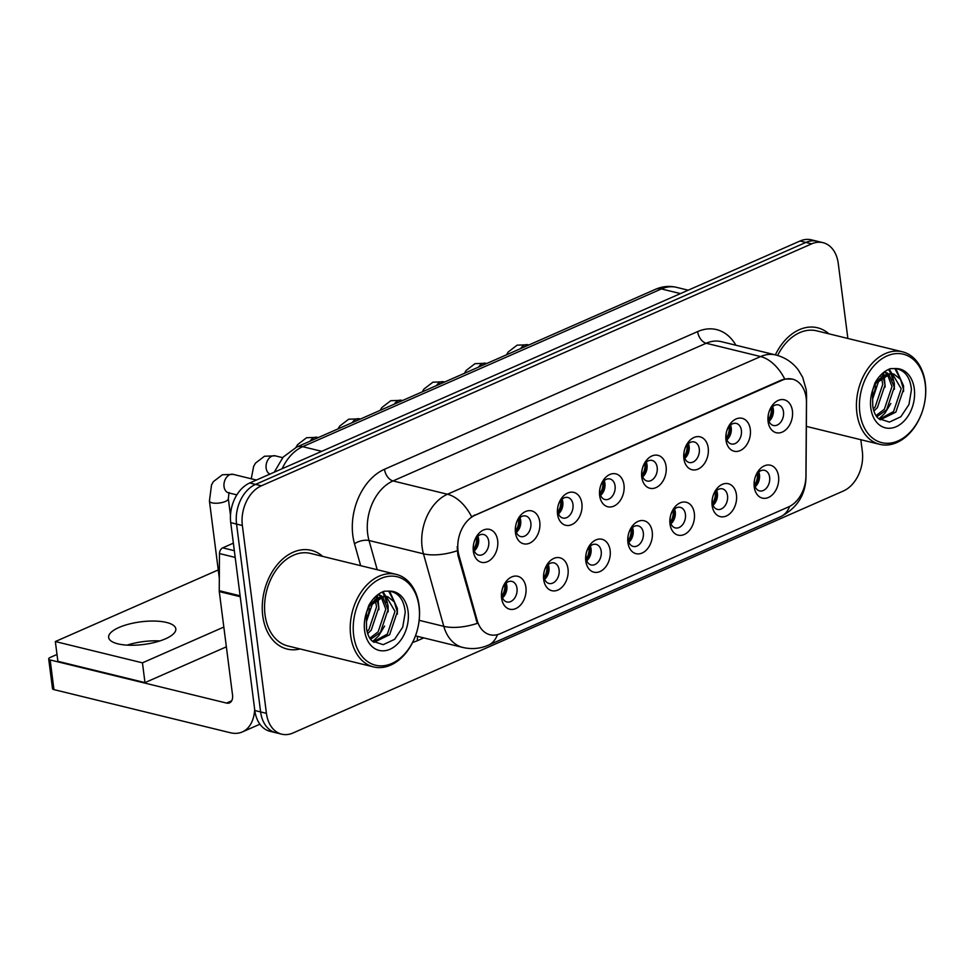 <?xml version="1.0" encoding="UTF-8"?>
<svg xmlns="http://www.w3.org/2000/svg" width="974" height="974" viewBox="0 0 974 974"><rect width="100%" height="100%" fill="white"/><g stroke="black" fill="none" stroke-linecap="round" stroke-linejoin="round"><path stroke-width="1.46" d="M568.012 568.889A16.935 11.992 -76.3 0 1 557.883 590.061A16.935 11.992 -76.3 0 1 543.699 579.591A16.935 11.992 -76.3 0 1 553.829 558.419A16.935 11.992 -76.3 0 1 568.012 568.889M543.906 576.523A10.58 7.5 103.7 0 0 548.983 583.463A10.58 7.5 103.7 0 0 559.1 569.839A10.58 7.5 103.7 0 0 554.011 562.899A10.58 7.5 103.7 0 0 543.906 576.523M610.126 550.383A16.935 11.992 -76.3 0 1 599.996 571.543A16.935 11.992 -76.3 0 1 585.8 561.073A16.935 11.992 -76.3 0 1 595.942 539.913A16.935 11.992 -76.3 0 1 610.126 550.383M586.007 558.005A10.58 7.5 103.7 0 0 591.096 564.944A10.58 7.5 103.7 0 0 601.214 551.321A10.58 7.5 103.7 0 0 596.125 544.381A10.58 7.5 103.7 0 0 586.007 558.005M652.239 531.865A16.935 11.992 -76.3 0 1 642.097 553.037A16.935 11.992 -76.3 0 1 627.913 542.555A16.935 11.992 -76.3 0 1 638.043 521.394A16.935 11.992 -76.3 0 1 652.239 531.865M628.12 539.486A10.58 7.5 103.7 0 0 633.21 546.426A10.58 7.5 103.7 0 0 643.315 532.802A10.58 7.5 103.7 0 0 638.238 525.863A10.58 7.5 103.7 0 0 628.12 539.486M694.34 513.347A16.935 11.992 -76.3 0 1 684.211 534.519A16.935 11.992 -76.3 0 1 670.015 524.049A16.935 11.992 -76.3 0 1 680.156 502.876A16.935 11.992 -76.3 0 1 694.34 513.347M670.222 520.98A10.58 7.5 103.7 0 0 675.311 527.92A10.58 7.5 103.7 0 0 685.428 514.296A10.58 7.5 103.7 0 0 680.339 507.357A10.58 7.5 103.7 0 0 670.222 520.98M736.454 494.841A16.935 11.992 -76.3 0 1 726.312 516.001A16.935 11.992 -76.3 0 1 712.128 505.53A16.935 11.992 -76.3 0 1 722.258 484.37A16.935 11.992 -76.3 0 1 736.454 494.841M712.335 502.462A10.58 7.5 103.7 0 0 717.424 509.402A10.58 7.5 103.7 0 0 727.529 495.778A10.58 7.5 103.7 0 0 722.452 488.838A10.58 7.5 103.7 0 0 712.335 502.462M778.555 476.323A16.935 11.992 -76.3 0 1 768.425 497.483A16.935 11.992 -76.3 0 1 754.241 487.012A16.935 11.992 -76.3 0 1 764.371 465.852A16.935 11.992 -76.3 0 1 778.555 476.323M754.436 483.944A10.58 7.5 103.7 0 0 759.525 490.884A10.58 7.5 103.7 0 0 769.643 477.26A10.58 7.5 103.7 0 0 764.553 470.32A10.58 7.5 103.7 0 0 754.436 483.944M525.911 587.407A16.935 11.992 -76.3 0 1 515.77 608.58A16.935 11.992 -76.3 0 1 501.586 598.097A16.935 11.992 -76.3 0 1 511.727 576.937A16.935 11.992 -76.3 0 1 525.911 587.407M501.793 595.029A10.58 7.5 103.7 0 0 506.882 601.969A10.58 7.5 103.7 0 0 516.999 588.345A10.58 7.5 103.7 0 0 511.91 581.405A10.58 7.5 103.7 0 0 501.793 595.029M539.766 521.991A16.935 11.992 -76.3 0 1 529.637 543.163A16.935 11.992 -76.3 0 1 515.453 532.693A16.935 11.992 -76.3 0 1 525.583 511.52A16.935 11.992 -76.3 0 1 539.766 521.991M515.648 529.625A10.58 7.5 103.7 0 0 520.737 536.564A10.58 7.5 103.7 0 0 530.854 522.941A10.58 7.5 103.7 0 0 525.765 515.989A10.58 7.5 103.7 0 0 515.648 529.625M581.88 503.485A16.935 11.992 -76.3 0 1 571.738 524.645A16.935 11.992 -76.3 0 1 557.554 514.175A16.935 11.992 -76.3 0 1 567.696 493.014A16.935 11.992 -76.3 0 1 581.88 503.485M557.761 511.107A10.58 7.5 103.7 0 0 562.85 518.046A10.58 7.5 103.7 0 0 572.968 504.422A10.58 7.5 103.7 0 0 567.879 497.483A10.58 7.5 103.7 0 0 557.761 511.107M623.981 484.967A16.935 11.992 -76.3 0 1 613.851 506.127A16.935 11.992 -76.3 0 1 599.667 495.656A16.935 11.992 -76.3 0 1 609.797 474.496A16.935 11.992 -76.3 0 1 623.981 484.967M599.874 492.588A10.58 7.5 103.7 0 0 604.951 499.528A10.58 7.5 103.7 0 0 615.069 485.904A10.58 7.5 103.7 0 0 609.98 478.964A10.58 7.5 103.7 0 0 599.874 492.588M666.094 466.449A16.935 11.992 -76.3 0 1 655.965 487.621A16.935 11.992 -76.3 0 1 641.769 477.15A16.935 11.992 -76.3 0 1 651.91 455.978A16.935 11.992 -76.3 0 1 666.094 466.449M641.976 474.082A10.58 7.5 103.7 0 0 647.065 481.022A10.58 7.5 103.7 0 0 657.182 467.398A10.58 7.5 103.7 0 0 652.093 460.446A10.58 7.5 103.7 0 0 641.976 474.082M708.208 447.943A16.935 11.992 -76.3 0 1 698.066 469.103A16.935 11.992 -76.3 0 1 683.882 458.632A16.935 11.992 -76.3 0 1 694.012 437.472A16.935 11.992 -76.3 0 1 708.208 447.943M684.089 455.564A10.58 7.5 103.7 0 0 689.178 462.504A10.58 7.5 103.7 0 0 699.283 448.88A10.58 7.5 103.7 0 0 694.206 441.94A10.58 7.5 103.7 0 0 684.089 455.564M750.309 429.424A16.935 11.992 -76.3 0 1 740.179 450.585A16.935 11.992 -76.3 0 1 725.983 440.114A16.935 11.992 -76.3 0 1 736.125 418.954A16.935 11.992 -76.3 0 1 750.309 429.424M726.19 437.046A10.58 7.5 103.7 0 0 731.279 443.986A10.58 7.5 103.7 0 0 741.397 430.362A10.58 7.5 103.7 0 0 736.307 423.422A10.58 7.5 103.7 0 0 726.19 437.046M792.422 410.906A16.935 11.992 -76.3 0 1 782.28 432.079A16.935 11.992 -76.3 0 1 768.096 421.608A16.935 11.992 -76.3 0 1 778.226 400.436A16.935 11.992 -76.3 0 1 792.422 410.906M768.303 418.54A10.58 7.5 103.7 0 0 773.393 425.48A10.58 7.5 103.7 0 0 783.498 411.856A10.58 7.5 103.7 0 0 778.421 404.904A10.58 7.5 103.7 0 0 768.303 418.54M497.665 540.509A16.935 11.992 -76.3 0 1 487.524 561.669A16.935 11.992 -76.3 0 1 473.34 551.199A16.935 11.992 -76.3 0 1 483.469 530.039A16.935 11.992 -76.3 0 1 497.665 540.509M473.547 548.131A10.58 7.5 103.7 0 0 478.636 555.07A10.58 7.5 103.7 0 0 488.741 541.447A10.58 7.5 103.7 0 0 483.664 534.507A10.58 7.5 103.7 0 0 473.547 548.131M548.228 564.567A10.58 7.5 -76.3 0 1 548.946 567.355A10.58 7.5 -76.3 0 1 544.624 579.299M590.329 546.049A10.58 7.5 -76.3 0 1 591.048 548.837A10.58 7.5 -76.3 0 1 586.725 560.793M632.443 527.543A10.58 7.5 -76.3 0 1 633.161 530.319A10.58 7.5 -76.3 0 1 628.839 542.274M674.544 509.025A10.58 7.5 -76.3 0 1 675.262 511.813A10.58 7.5 -76.3 0 1 670.94 523.756M716.657 490.506A10.58 7.5 -76.3 0 1 717.375 493.294A10.58 7.5 -76.3 0 1 713.053 505.25M758.758 472A10.58 7.5 -76.3 0 1 759.476 474.776A10.58 7.5 -76.3 0 1 755.167 486.732M506.115 583.085A10.58 7.5 -76.3 0 1 506.833 585.861A10.58 7.5 -76.3 0 1 502.511 597.817M519.97 517.669A10.58 7.5 -76.3 0 1 520.688 520.457A10.58 7.5 -76.3 0 1 516.366 532.401M562.083 499.151A10.58 7.5 -76.3 0 1 562.802 501.939A10.58 7.5 -76.3 0 1 558.479 513.895M604.197 480.645A10.58 7.5 -76.3 0 1 604.915 483.421A10.58 7.5 -76.3 0 1 600.593 495.376M646.298 462.126A10.58 7.5 -76.3 0 1 647.016 464.915A10.58 7.5 -76.3 0 1 642.694 476.858M688.411 443.608A10.58 7.5 -76.3 0 1 689.129 446.396A10.58 7.5 -76.3 0 1 684.807 458.352M730.512 425.09A10.58 7.5 -76.3 0 1 731.231 427.878A10.58 7.5 -76.3 0 1 726.908 439.834M772.625 406.584A10.58 7.5 -76.3 0 1 773.344 409.36A10.58 7.5 -76.3 0 1 769.022 421.316M477.869 536.187A10.58 7.5 -76.3 0 1 478.587 538.963A10.58 7.5 -76.3 0 1 474.265 550.919M458.961 555.423A28.587 20.247 -76.3 0 1 458.048 550.931A28.587 20.247 -76.3 0 1 475.154 515.209L782.219 380.201A28.587 20.247 -76.3 0 1 792.434 379.13A28.587 20.247 -76.3 0 1 806.448 402.639L805.936 475.969A28.587 20.247 -76.3 0 1 788.55 506.918L500.234 633.684A28.587 20.247 -76.3 0 1 490.032 634.756A28.587 20.247 -76.3 0 1 477.199 620.511L458.961 555.423L457.902 555.168L457.183 546.731M262.749 615.751A50.818 35.989 103.7 0 0 287.172 649.061A50.818 35.989 103.7 0 0 300.089 648.952A50.818 35.989 103.7 0 1 287.172 649.061A50.818 35.989 103.7 0 1 262.749 615.751A50.818 35.989 103.7 0 1 311.303 550.347A50.818 35.989 103.7 0 0 262.749 615.751M497.458 634.646A37.049 22.986 -113.7 0 1 488.4 645.165C480.158 648.733 471.623 649.488 462.796 647.442A42.345 29.999 -76.3 0 1 443.791 626.343L423.459 553.816A42.345 29.999 -76.3 0 1 422.119 547.157A42.345 29.999 -76.3 0 1 447.456 494.244A37.049 22.986 66.3 0 1 471.562 516.695L781.513 380.018L784.715 379.008L792.276 379.093M281.681 734.165L270.066 731.328A31.752 22.499 103.7 0 1 254.811 710.509L230.741 522.661A31.752 22.499 103.7 0 1 249.746 482.97L800.044 241.016A31.752 22.499 103.7 0 1 811.379 239.835L817.186 241.248A31.752 22.499 103.7 0 0 805.851 242.441L255.553 484.395A31.752 22.499 103.7 0 0 236.548 524.085L260.618 711.921A31.752 22.499 103.7 0 0 275.873 732.752A31.752 22.499 103.7 0 1 260.618 711.921L236.548 524.085A31.752 22.499 103.7 0 1 255.553 484.395L805.851 242.441A31.752 22.499 103.7 0 1 817.186 241.248L822.993 242.672A31.752 22.499 103.7 0 0 811.659 243.853L261.361 485.819A31.752 22.499 103.7 0 0 242.356 525.497L266.426 713.345A31.752 22.499 103.7 0 0 281.681 734.165A31.752 22.499 103.7 0 0 293.028 732.984L843.314 491.03A31.752 22.499 103.7 0 0 862.319 451.339L860.833 439.712M419.149 620.316L443.791 626.343A37.049 16.278 -15.7 0 0 477.309 623.36L457.902 555.168M322.711 556.41A50.818 35.989 103.7 0 0 311.303 550.347A50.818 35.989 103.7 0 1 322.711 556.41M828.923 333.839A50.818 35.989 103.7 0 0 817.515 327.775A50.818 35.989 103.7 0 0 775.365 354.877A50.818 35.989 103.7 0 1 817.515 327.775A50.818 35.989 103.7 0 1 828.923 333.839M847.867 338.465L838.261 263.491A31.752 22.499 103.7 0 0 822.993 242.672M474.058 550.383A16.935 11.992 103.7 0 0 477.443 536.564M473.766 549.36A15.876 11.25 103.7 0 0 476.712 537.331M502.316 597.281A16.935 11.992 103.7 0 0 505.689 583.463M502.012 596.258A15.876 11.25 103.7 0 0 504.958 584.23M516.171 531.877A16.935 11.992 103.7 0 0 519.556 518.046M515.879 530.842A15.876 11.25 103.7 0 0 518.813 518.813M558.285 513.359A16.935 11.992 103.7 0 0 561.657 499.528M557.98 512.336A15.876 11.25 103.7 0 0 560.927 500.307M600.386 494.841A16.935 11.992 103.7 0 0 603.77 481.022M600.094 493.818A15.876 11.25 103.7 0 0 603.028 481.789M642.499 476.323A16.935 11.992 103.7 0 0 645.872 462.504M642.195 475.3A15.876 11.25 103.7 0 0 645.141 463.271M544.417 578.775A16.935 11.992 103.7 0 0 547.802 564.944M544.125 577.752A15.876 11.25 103.7 0 0 547.059 565.724M586.531 560.257A16.935 11.992 103.7 0 0 589.903 546.426M586.226 559.234A15.876 11.25 103.7 0 0 589.173 547.205M628.632 541.739A16.935 11.992 103.7 0 0 632.016 527.92M628.34 540.716A15.876 11.25 103.7 0 0 631.286 528.687M233.37 543.163L222.717 547.851L234.332 550.687M254.677 709.462A42.345 26.261 66.3 0 1 242.307 731.949A42.345 26.261 66.3 0 1 230.339 732.74L53.947 689.616A5.296 1.778 172.7 0 1 52.499 688.618L48.7 658.96A5.296 1.778 -7.3 0 0 50.149 659.958L226.528 703.07A10.58 6.562 -113.7 0 0 229.523 702.875A10.58 6.562 -113.7 0 0 232.53 694.961L219.284 591.583A5.296 3.75 -76.3 0 1 219.235 590.707L219.491 553.573A5.296 3.75 -76.3 0 1 222.717 547.851M57.003 654.467L50.319 657.401A5.296 1.778 -7.3 0 0 48.7 658.96M159.833 640.941A33.871 11.408 -7.3 0 0 127.131 645.129A33.871 11.408 -7.3 0 1 159.833 640.941M396.199 574.368L310.548 553.427A47.641 33.749 103.7 0 0 265.025 614.74A47.641 33.749 103.7 0 0 287.927 645.981L373.578 666.922A47.641 33.749 103.7 0 0 419.088 605.609A47.641 33.749 103.7 0 0 396.199 574.368A47.641 33.749 103.7 0 0 350.689 635.681A47.641 33.749 103.7 0 0 373.578 666.922M419.027 606.632A45.522 32.239 103.7 0 0 380.895 578.483A45.522 32.239 103.7 0 0 353.659 635.365A45.522 32.239 103.7 0 0 391.779 663.513A45.522 32.239 103.7 0 0 419.027 606.632M366.443 621.57L366.541 628.68C367.575 634.756 369.499 638.883 372.324 641.087L383.196 644.666L394.604 639.346L402.749 627.122L405.245 612.293C404.076 600.021 398.89 592.971 389.685 591.145L384.267 591.206C378.009 593.458 372.847 598.219 368.793 605.511L366.431 612.658L366.443 621.57L372.251 604.27L384.109 596.356L387.762 596.721L394.336 601.944L397.295 611.916L389.649 634.683L374.028 642.365M369.657 608.811L366.504 620.876M376.914 599.327L378.862 607.411L371.216 630.166L367.648 633.624M375.355 600.654L376.561 606.851L368.903 629.606L367.064 631.566M382.49 596.612L388.078 609.663L380.432 632.43L370.619 639.309M381.163 596.989L385.777 609.103L378.131 631.858L369.803 638.177M386.203 596.405L394.994 611.355L387.348 634.111L373.225 641.805M375.428 596.733L376.098 597.78M374.211 597.951L374.625 598.803M378.241 594.384L381.455 595.832M377.973 594.578L380.189 596.051M368.403 606.437L369.816 604.087L385.071 596.051M389.563 591.121L397.331 608.36L397.355 614.156M383.05 591.668L385.716 596.21M385.777 596.356L388.115 606.108L388.139 611.903M384.608 626.063L378.606 635.9L372.738 641.44M377.048 595.297L377.608 596.952M378.046 598.535L378.923 609.651M388.614 591.011L395.761 604.793M382.332 591.973L384.572 595.942M384.742 596.332L386.544 602.541M376.232 595.991L376.682 597.439M377.108 599.18L377.315 600.288M902.411 351.797A47.641 33.749 103.7 0 0 856.889 413.11A47.641 33.749 103.7 0 0 879.79 444.351A47.641 33.749 103.7 0 0 925.3 383.038A47.641 33.749 103.7 0 0 902.411 351.797L816.76 330.856A47.641 33.749 103.7 0 0 777.629 355.486M925.227 384.06A45.522 32.239 103.7 0 0 887.107 355.912A45.522 32.239 103.7 0 0 859.859 412.793A45.522 32.239 103.7 0 0 897.991 440.942A45.522 32.239 103.7 0 0 925.227 384.06M872.643 398.999L872.753 406.109C873.788 412.185 875.711 416.312 878.524 418.516L889.396 422.095L900.816 416.775L908.961 404.551L911.445 389.722C910.288 377.449 905.102 370.4 895.897 368.574L890.48 368.635C884.222 370.887 879.059 375.647 875.005 382.94L872.643 390.087L872.643 398.999L878.463 381.698L890.321 373.785L893.974 374.15L900.536 379.373L903.507 389.344L895.861 412.112L880.24 419.794M875.857 386.24L872.716 398.305M883.126 376.755L885.074 384.84L877.416 407.595L873.861 411.052M881.567 378.082L882.761 384.28L875.115 407.035L873.276 408.995M888.702 374.04L894.29 387.092L886.644 409.859L876.831 416.738M887.375 374.418L891.989 386.532L884.331 409.287L876.016 415.606M892.415 373.833L901.206 388.784L893.548 411.539L879.437 419.234M881.628 374.162L882.31 375.209M880.423 375.38L880.837 376.232M884.453 371.812L887.667 373.261M884.185 372.007L886.389 373.48M874.615 383.866L876.016 381.516L891.283 373.48L893.584 374.04M895.763 368.549L903.543 385.789L903.568 391.585M889.25 369.097L891.928 373.639M891.989 373.785L894.327 383.537L894.351 389.332M890.82 403.492L884.818 413.329L878.95 418.869M883.26 372.725L883.82 374.381M884.246 375.964L885.135 387.08M894.814 368.44L901.973 382.222M888.544 369.402L890.784 373.371M890.942 373.76L892.744 379.97M882.444 373.419L882.882 374.856M883.308 376.609L883.528 377.717M118.998 627.475A33.871 11.408 -7.3 0 0 108.625 637.459A33.871 11.408 -7.3 0 0 129.664 645.238A33.871 11.408 -7.3 0 0 165.446 638.834A33.871 11.408 -7.3 0 0 175.819 628.851A33.871 11.408 -7.3 0 0 154.781 621.071A33.871 11.408 -7.3 0 0 118.998 627.475M218.261 569.924L55.348 641.549L142.447 662.844L223.825 627.061M55.348 641.549L57.88 661.322L144.98 682.616L226.358 646.833M142.447 662.844L144.98 682.616M684.6 457.817A16.935 11.992 103.7 0 0 687.985 443.986M684.308 456.794A15.876 11.25 103.7 0 0 687.254 444.765M726.714 439.298A16.935 11.992 103.7 0 0 730.086 425.48M726.421 438.276A15.876 11.25 103.7 0 0 729.356 426.247M768.815 420.78A16.935 11.992 103.7 0 0 772.199 406.962M768.523 419.757A15.876 11.25 103.7 0 0 771.469 407.729M670.745 523.233A16.935 11.992 103.7 0 0 674.118 509.402M670.453 522.21A15.876 11.25 103.7 0 0 673.387 510.169M712.846 504.715A16.935 11.992 103.7 0 0 716.231 490.884M712.554 503.692A15.876 11.25 103.7 0 0 715.5 491.663M754.96 486.196A16.935 11.992 103.7 0 0 758.344 472.378M754.667 485.174A15.876 11.25 103.7 0 0 757.602 473.145M782.219 380.201L781.513 380.018M477.199 620.511L476.152 620.255M475.154 515.209L474.435 515.039M360.648 565.675L354.499 543.748A52.925 37.487 -76.3 0 1 384.487 469.273L697.64 331.586A10.58 6.562 -113.7 0 0 706.174 343.25L393.021 480.937A42.345 29.999 103.7 0 0 367.685 533.849A42.345 29.999 103.7 0 0 369.024 540.509L377.218 569.729M697.64 331.586A52.925 37.487 -76.3 0 1 735.881 345.222M721.284 341.655A42.345 29.999 103.7 0 0 706.174 343.25L760.609 356.557A42.345 29.999 -76.3 0 1 775.73 354.962L721.284 341.655M457.183 550.773A37.049 16.278 -15.7 0 1 423.459 553.816L369.024 540.509A10.58 4.651 164.3 0 0 354.499 543.748M784.715 379.008A37.049 22.986 -113.7 0 0 760.609 356.557L447.456 494.244L393.021 480.937A10.58 6.562 -113.7 0 1 384.487 469.273M789.61 506.419A37.049 22.986 66.3 0 1 780.649 516.67L488.4 645.165M805.863 477.991A37.049 8.303 0.4 0 0 805.997 477.284C805.486 495.023 797.024 508.148 780.649 516.67M806.034 396.966A37.049 8.303 0.4 0 0 806.582 395.578L805.997 477.284M423.763 637.897L417.493 640.661A52.925 37.487 -76.3 0 1 412.659 642.365M811.659 243.853L800.044 241.016M261.361 485.819L249.746 482.97M242.356 525.497L230.741 522.661M266.426 713.345L254.811 710.509M417.688 636.412A10.58 6.562 -113.7 0 0 417.493 640.661M680.473 293.588L661.419 288.937A21.172 13.137 -113.7 0 0 655.429 289.327C662.308 286.332 669.345 285.674 676.54 287.342A42.345 29.999 103.7 0 0 661.419 288.937L302.671 446.676A42.345 29.999 103.7 0 0 282.18 468.713M321.724 451.327L302.671 446.676A21.172 13.137 -113.7 0 0 296.68 447.066L655.429 289.327M236.852 494.877L228.61 492.868A9.533 6.745 -76.3 0 1 224.032 486.623A9.533 6.745 -76.3 0 1 230.156 474.545A9.533 6.745 -76.3 0 1 233.127 474.35L256.406 480.048M229.036 492.515L228.33 498.627A9.533 3.214 172.7 0 1 225.42 501.427A9.533 3.214 172.7 0 1 224.97 501.622A9.533 3.214 172.7 0 1 215.084 503.229A9.533 3.214 172.7 0 1 209.434 501.05L211.528 484.869L213.403 481.606L222.364 474.764L233.127 474.35M269.944 474.094A9.533 6.745 -76.3 0 1 266.133 468.104A9.533 6.745 -76.3 0 1 272.27 456.027A9.533 6.745 -76.3 0 1 275.24 455.844L282.667 457.658M310.146 441.137A9.533 6.745 -76.3 0 1 314.383 437.509A9.533 6.745 -76.3 0 1 317.341 437.326L318.291 437.557M352.259 422.631A9.533 6.745 -76.3 0 1 356.484 419.003A9.533 6.745 -76.3 0 1 359.455 418.808L360.404 419.051M394.36 404.113A9.533 6.745 -76.3 0 1 398.597 400.484A9.533 6.745 -76.3 0 1 401.568 400.302L402.518 400.533M231.702 700.805L226.528 703.07M240.225 596.709L219.284 591.583M50.149 659.958L53.947 689.616M219.235 590.707L240.115 595.808M235.197 557.42L219.491 553.573M366.431 612.658A30.279 21.452 103.7 0 0 364.593 630.555A30.279 21.452 103.7 0 0 389.965 649.281A30.279 21.452 103.7 0 0 408.082 611.441A30.279 21.452 103.7 0 0 389.685 591.145M384.109 596.356A23.936 16.948 103.7 0 0 366.334 613.109M872.643 390.087A30.279 21.452 103.7 0 0 870.805 407.984A30.279 21.452 103.7 0 0 896.177 426.709A30.279 21.452 103.7 0 0 914.294 388.869A30.279 21.452 103.7 0 0 895.897 368.574M890.321 373.785A23.936 16.948 103.7 0 0 872.546 390.537M436.474 385.594A9.533 6.745 -76.3 0 1 440.698 381.966A9.533 6.745 -76.3 0 1 443.669 381.784L444.619 382.015M478.587 367.088A9.533 6.745 -76.3 0 1 482.812 363.46A9.533 6.745 -76.3 0 1 485.783 363.265L486.732 363.497M520.688 348.57A9.533 6.745 -76.3 0 1 524.913 344.942A9.533 6.745 -76.3 0 1 527.884 344.759L528.833 344.991M806.582 395.578L806.229 389.722L802.686 377.352L798.376 370.059C792.629 362.413 785.081 357.385 775.73 354.962M462.796 647.442L415.46 635.864M274.254 472.195L283.105 457.147L296.68 447.066M676.54 287.342L688.192 290.191M228.33 498.627L230.485 515.441M209.434 501.05L219.32 578.203M251.255 478.782L253.642 466.363L255.517 463.1L264.478 456.246L275.24 455.844M295.962 447.383L297.63 444.582L306.579 437.74L317.341 437.326M338.075 428.864L339.731 426.064L348.692 419.222L359.455 418.808M380.189 410.346L381.845 407.558L390.793 400.704L401.568 400.302M259.924 724.206L242.307 731.949M385.059 596.051L387.372 596.612M806.362 426.393L879.79 444.351M422.29 391.828L423.946 389.04L432.906 382.198L443.669 381.784M464.403 373.322L466.059 370.522L475.02 363.679L485.783 363.265M506.517 354.804L508.172 352.016L517.121 345.161L527.884 344.759"/></g></svg>
